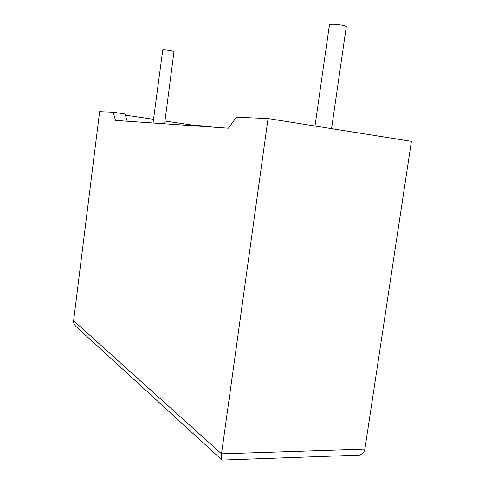 <?xml version="1.0" encoding="UTF-8"?>
<svg xmlns="http://www.w3.org/2000/svg" width="485" height="485" viewBox="0 0 485 485"><rect width="100%" height="100%" fill="white"/><g stroke="black" fill="none" stroke-linecap="round" stroke-linejoin="round"><path stroke-width="0.73" d="M346.181 27.439L346.308 26.554C344.599 25.178 334.013 23.741 330.4 24.395C329.036 24.626 328.684 24.984 329.357 25.481L314.995 126.003M153.048 123.002L162.778 49.906C164.585 49.537 173.43 50.913 173.988 51.64L173.963 51.853M76.569 326.987L75.793 326.284C74.09 324.392 73.362 322.531 73.611 320.712L99.631 111.683L113.26 112.235L115.46 120.407L228.405 128.198L236.359 117.249L268.053 118.54L221.512 453.851L364.872 449.189C364.52 451.771 362.701 453.754 359.427 455.13L354.777 455.961L349.988 455.47M364.872 449.189L411.425 141.335L268.053 118.54M206.804 126.706L206.604 126.179L193.794 125.312L164.961 121.026M193.727 125.803L193.794 125.312M113.26 112.235L125.112 114.005L127.161 121.214M153.521 119.322L125.433 115.145M206.604 126.179L212.994 127.131M75.793 326.284L222.075 460.071C221.299 458.737 221.112 456.664 221.512 453.851L73.611 320.712M346.308 26.554L331.576 128.64M173.988 51.64L164.603 123.796M359.427 455.13L222.075 460.071"/></g></svg>
